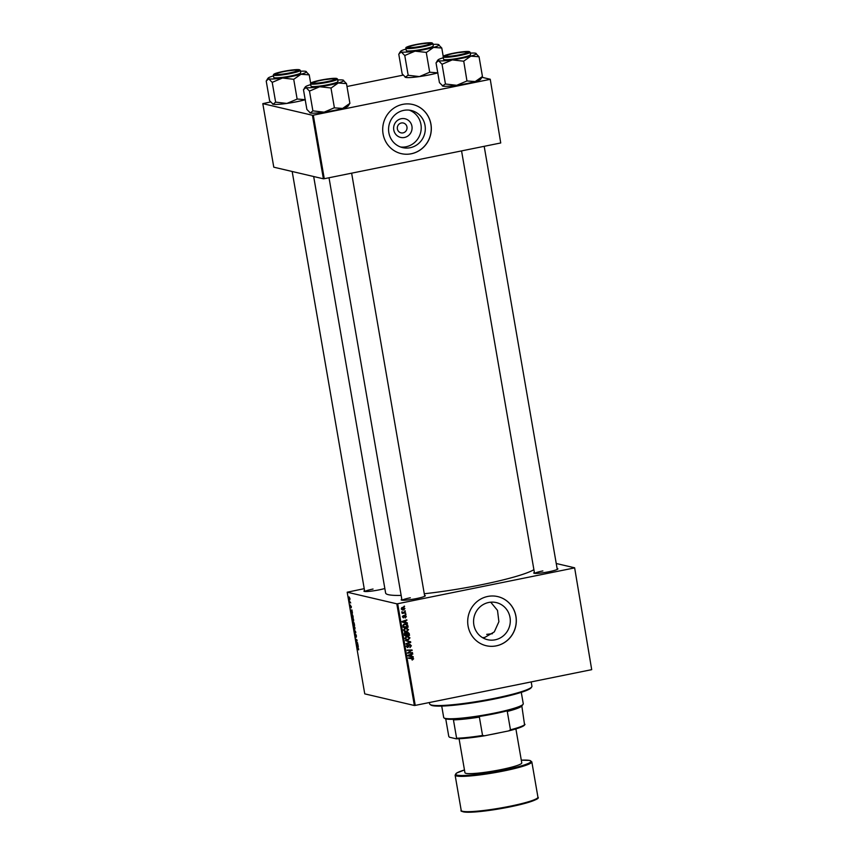 <?xml version="1.0" encoding="UTF-8"?>
<svg xmlns="http://www.w3.org/2000/svg" width="855" height="855" viewBox="0 0 855 855"><rect width="100%" height="100%" fill="white"/><g stroke="black" fill="none" stroke-linecap="round" stroke-linejoin="round"><path stroke-width="1.28" d="M404.479 137.473A9.576 9.202 -76.8 0 1 393.77 129.939A9.576 9.202 -76.8 0 1 401.241 118.717A9.576 9.202 -76.8 0 1 411.939 126.251A9.576 9.202 -76.8 0 1 404.479 137.473M401.316 122.992A5.045 4.852 103.2 0 0 401.016 132.846A5.045 4.852 103.2 0 0 407.033 128.004A5.045 4.852 103.2 0 0 401.316 122.992M403.71 110.381A19.056 18.329 103.2 0 0 388.576 128.784A19.056 18.329 103.2 0 0 402.587 147.605A19.056 18.329 103.2 0 0 410.154 147.723A19.056 18.329 103.2 0 0 425.298 129.319A19.056 18.329 103.2 0 0 411.276 110.498A19.056 18.329 103.2 0 0 403.71 110.381M400.578 147.007A19.056 18.329 103.2 0 0 406.082 146.761A19.056 18.329 103.2 0 0 421.152 129.447A19.056 18.329 103.2 0 0 409.214 110.135M402.737 104.363A25.233 24.261 103.2 0 0 382.709 128.72A25.233 24.261 103.2 0 0 401.252 153.633A25.233 24.261 103.2 0 0 411.276 153.782A25.233 24.261 103.2 0 0 431.315 129.415A25.233 24.261 103.2 0 0 412.762 104.502A25.233 24.261 103.2 0 0 402.737 104.363M401.219 153.622A25.233 24.261 103.2 0 0 411.202 153.761A25.233 24.261 103.2 0 0 431.241 129.426A25.233 24.261 103.2 0 0 412.73 104.492M490.727 602.187L497.503 610.395L498.893 621.703L494.297 631.898L484.849 637.392L482.605 637.702M495.152 639.807A19.056 18.329 -76.8 0 1 487.585 639.7A19.056 18.329 -76.8 0 1 473.574 620.88A19.056 18.329 -76.8 0 1 488.707 602.476A19.056 18.329 -76.8 0 1 496.285 602.583A19.056 18.329 -76.8 0 1 510.296 621.403A19.056 18.329 -76.8 0 1 495.152 639.807M487.745 596.448A25.233 24.261 103.2 0 0 467.706 620.805A25.233 24.261 103.2 0 0 486.249 645.728A25.233 24.261 103.2 0 0 496.274 645.867A25.233 24.261 103.2 0 0 516.313 621.51A25.233 24.261 103.2 0 0 497.76 596.598A25.233 24.261 103.2 0 0 487.745 596.448M486.217 645.717A25.233 24.261 103.2 0 0 496.199 645.856A25.233 24.261 103.2 0 0 516.238 621.51A25.233 24.261 103.2 0 0 497.728 596.587M384.836 588.497A12.259 1.357 170.2 0 1 379.278 589.832A12.259 1.357 170.2 0 1 364.027 591.286A12.259 1.357 170.2 0 1 364.561 590.57M373.047 589.042A11.532 1.272 -9.8 0 0 364.882 591.5M557.107 568.532A12.259 1.357 170.2 0 1 557.855 569.013A12.259 1.357 170.2 0 1 549.092 571.706A12.259 1.357 170.2 0 1 533.851 573.16A12.259 1.357 170.2 0 1 534.386 572.455M542.872 570.926A11.532 1.272 -9.8 0 0 534.706 573.374M424.561 595.379A12.259 1.357 170.2 0 1 425.298 595.871A12.259 1.357 170.2 0 1 416.535 598.553A12.259 1.357 170.2 0 1 401.294 600.018A12.259 1.357 170.2 0 1 401.829 599.302M410.315 597.773A11.532 1.272 -9.8 0 0 402.149 600.221M533.894 569.665A76.416 8.443 170.2 0 1 481.301 584.777A76.416 8.443 170.2 0 1 424.272 593.744M353.628 619.736L353.339 621.296L352.623 620.473L352.474 617.395L353.628 619.736M352.442 612.982L350.689 610.299L351.918 609.936L352.442 612.982M354.269 623.552L354.611 625.529L353.115 624.385L352.987 621.831L354.269 623.552M353.008 622.397L352.987 621.831M355.701 631.866L355.819 632.518L354.601 632.967L355.552 632.069L353.981 629.387L355.701 631.866M358.64 649.832L356.984 646.775L358.074 647.62L358.544 649.853L358.662 648.913M357.582 642.725L356.182 642.084L356.984 640.395L355.627 638.92L357.123 640.074L356.321 641.774L357.582 642.725M396.805 603.822L347.194 592.205L364.754 693.865L414.365 705.493L396.805 603.822L397.682 603.726L415.241 705.396L414.365 705.493M358.288 646.797L356.524 644.114L357.753 643.762L358.288 646.797M356.417 635.885L356.225 637.306L355.851 634.752L355.562 636.654L355.114 633.833L355.466 636.141L355.755 634.239L356.417 635.885M355.178 634.357L355.135 635.244M355.744 635.083L355.755 634.239M355.039 627.944L354.75 629.504L354.045 628.692L353.885 625.614L355.039 627.944M351.223 607.809L350.4 605.019L351.298 607.809M351.127 607.285L351.352 606.58M350.903 606.452L350.828 607.253M350.475 605.543L350.432 606.174M352.933 615.857L353.19 617.321L351.704 616.166L351.736 613.345L352.933 615.857M351.565 614.275L351.736 613.345M349.984 598.639L349.802 599.772L348.893 597.998L349.096 596.897L349.984 598.639M350.71 602.935L349.716 602.615L349.46 601.044L350.71 602.935M364.23 588.668L347.194 592.205M574.635 567.806L591.703 669.657L574.635 567.806L556.242 563.498M405.869 614.296L405.259 614.841L405.869 614.296M405.27 610.823L404.661 611.368L405.27 610.823M408.583 629.59L406.798 631.706L404.565 631.46L403.592 630.135L405.43 627.998L406.862 628.008L407.953 629.44M405.249 631.717L404.565 631.46M407.354 622.857L407.45 623.413L402.267 622.087L402.16 621.457L406.83 619.811L405.633 620.751L405.943 622.515L407.354 622.857L406.681 623.21M407.44 632.305L409.182 633.427L409.524 635.415L404.586 635.543L404.33 633.576L405.302 632.679L406.585 633.117L408.091 632.315M405.302 632.679L404.533 632.497M410.614 641.742L410.731 642.394L406.072 644.125L409.973 642.126L405.452 640.555L410.614 641.742M408.156 641.72L408.925 641.902M412.067 657.837L413.617 658.778L412.292 660.039L413.061 658.852L408.455 657.933L412.783 657.901M413.061 658.852L408.508 658.254M412.495 652.6L407.643 653.252L411.373 650.473L407.098 650.089L412.035 649.95L408.316 652.739L412.495 652.6M574.143 567.987L397.682 603.726M591.703 669.657L415.241 705.396M413.189 656.683L413.286 657.239L408.102 655.913L407.995 655.283L412.666 653.637L411.479 654.577L411.789 656.341L413.189 656.683L412.516 657.035M408.081 646.519L407.13 647.31L407.899 647.492L406.392 646.369L407.536 644.649L406.959 646.273L407.782 646.989L409.695 644.478L411.373 645.739L410.015 647.598L410.806 645.824L409.834 644.98L407.322 647.492M409.064 644.798L410.144 644.98L408.669 645.012M406.371 646.134L407.782 646.989M409.695 644.478L410.293 644.478M410.005 637.809L408.22 639.925L405.986 639.679L405.014 638.354L406.852 636.216L408.284 636.216L409.374 637.659M406.659 639.935L405.986 639.679M403.934 616.562L403.068 617.652L403.838 617.823L402.662 616.947L403.517 615.568L403.678 617.331L405.11 615.514L406.317 616.519L405.356 617.983L405.879 616.583L405.227 616.017L403.41 617.823M405.879 616.583L404.543 615.857M402.641 616.776L403.678 617.331M407.846 625.732L408.102 627.196L403.165 627.324L402.908 625.454L404.618 623.979L406.136 623.99L407.6 624.962L407.846 625.732L407.215 625.582M404.939 608.504L403.763 610L402.502 610.01L401.262 608.824L402.513 607.339L403.688 607.339L404.426 608.386M405.612 612.811L402.117 613.43L402.769 612.885L401.914 611.838L405.612 612.811M401.85 612.084L404.18 612.832M404.458 606.077L403.838 606.623L404.458 606.077M312.417 115.265L262.806 103.637L273.782 167.185L323.393 178.802L312.417 115.265L313.293 115.169L324.269 178.716L323.393 178.802M403.1 75.144L346.991 86.505M270.543 101.991L262.806 103.637M490.246 79.248L500.731 142.967L490.246 79.248L481.985 77.303M489.755 79.43L313.293 115.169M500.731 142.967L324.269 178.716M401.155 595.411A76.416 8.443 170.2 0 1 385.616 593.007L313.678 176.525M411.757 652.622L412.58 653.124M411.811 652.942L407.611 653.049M410.079 650.537L411.373 650.473M409.31 650.356L407.162 650.409M411.298 649.971L412.131 650.495M408.85 651.916L409.556 652.076M407.728 652.6L408.316 652.739M411.971 653.883L412.762 654.15M411.992 653.968L410.71 654.396L411.479 654.577M411.009 656.127L411.789 656.341M411.02 656.159L412.431 656.501M409.011 655.625L411.18 656.17L410.934 654.77L408.583 655.561L411.18 656.17M410.934 654.77L407.824 655.379M408.027 655.432L409.128 655.657M412.292 658.671L411.266 658.179M411.298 657.655L412.847 658.596L411.971 659.825M412.965 658.617L413.617 658.778M410.753 645.6L411.373 645.739M408.786 645.044L409.438 645.194M408.241 646.562L408.85 646.701M406.991 644.873L407.771 645.13M407.012 644.948L407.664 645.151M406.189 646.091L407.012 646.808M408.925 644.296L410.603 645.557M409.844 641.571L409.94 642.116M409.94 642.137L410.731 642.394M409.962 642.223L405.997 643.687M408.455 639.326L407.45 639.743L408.22 639.925M407.45 639.743L406.285 639.818M407.899 636.152L409.139 637.285M404.8 638.076L406.082 639.241L408.156 639.401L409.438 637.883L406.884 636.74L405.569 638.258L406.285 639.198L405.516 639.016M408.156 636.751L405.74 636.665M404.981 638.119L405.569 638.258M406.114 636.558L406.884 636.74M408.498 633.266L409.182 633.427M408.701 634.912L409.524 635.415M408.754 635.233L404.554 635.34M406.67 632.134L408.412 633.245M407.803 633.256L406.745 632.647L406.232 633.683M405.356 633.16L404.159 633.95M405.078 635.009L406.617 634.966L406.125 633.331L405.409 633.192L405.078 635.009L404.468 634.87M404.33 633.993L404.928 634.132M404.639 633.01L406.125 633.331M407.194 634.955L408.85 634.902L408.572 633.437L407.514 632.828L407.194 634.955L406.585 634.805M406.36 633.715L407.001 633.865M406.809 632.657L408.572 633.437M405.11 616.402L404.458 615.835M402.919 615.889L403.667 616.07M402.331 616.712L402.908 617.15M404.34 615.333L405.559 616.337M406.136 620.057L406.916 620.324M406.146 620.142L404.875 620.58L405.633 620.751M405.163 622.301L405.943 622.515M405.174 622.333L406.585 622.675M403.175 621.809L405.334 622.344L405.088 620.944L402.748 621.735L405.334 622.344M405.088 620.944L401.978 621.553M402.181 621.606L403.282 621.831M407.279 626.694L408.102 627.196M407.333 627.014L403.132 627.132M405.74 623.915L407.6 624.962M406.83 624.781L407.076 625.55M403.058 626.651L407.44 626.694L405.997 624.503L403.539 624.417M402.94 625.251L403.656 626.79M403.913 624.321L404.682 624.503L403.496 625.379M405.997 624.503L404.682 624.503M407.033 631.108L406.029 631.524L406.798 631.706M406.029 631.524L404.875 631.599M406.488 627.944L407.717 629.077M403.389 629.868L404.661 631.022L406.734 631.193L408.017 629.665L405.462 628.521L404.159 630.039L404.864 630.979L404.094 630.798M406.734 628.532L404.319 628.446M403.571 629.911L404.159 630.039M404.693 628.35L405.462 628.521M403.774 609.465L402.994 609.829L403.763 610M402.994 609.829L402.128 609.893M403.293 607.274L404.084 608.044M401.829 607.67L403.624 607.862L401.668 607.702M401.358 609.155L403.624 609.497L404.501 608.589L402.598 607.852L401.7 608.76L402.523 609.487M404.629 611.165L405.366 611.336M404.885 612.821L405.708 613.324M404.939 613.153L402.085 613.227M401.658 612.041L403.41 612.65M405.227 614.638L405.965 614.809M403.806 606.419L404.543 606.59M356.642 641.432L356.086 641.549M357.775 643.868L356.524 644.114M357.091 645.012L357.604 645.792L357.369 644.392L357.091 645.012M355.755 632.187L354.515 632.444M355.028 627.848L353.885 626.117L354.804 628.97M354.675 628.991L354.878 627.869M353.201 624L353.083 622.344L353.201 624M353.051 622.344L353.051 623.113M353.842 624.492L353.692 622.547L353.842 624.492M353.959 622.493L353.649 623.402M351.929 610.043L350.689 610.299M351.245 611.186L351.758 611.966L351.523 610.566L351.245 611.186M351.79 615.782L352.923 616.658L351.822 613.858L351.79 615.782M352.228 613.772L351.565 614.392M352.944 617.823L352.324 619.02L353.692 620.709M353.607 619.629L352.933 617.812M353.254 620.783L353.457 619.661M349.022 598.051L349.695 599.259L349.855 598.607L349.129 597.41M349.973 598.586L349.695 599.259M531.725 686.928L531.147 687.751A51.182 5.654 170.2 0 1 494.564 698.984A51.182 5.654 170.2 0 1 430.899 705.065L430.076 704.488A51.899 5.739 -9.8 0 0 494.639 698.321A51.899 5.739 -9.8 0 0 531.725 686.928A51.899 5.739 -9.8 0 0 531.938 686.244L531.19 681.905M492.448 633.715A40.367 4.467 -9.8 0 0 486.687 634.367M429.402 702.521L429.648 703.922A51.899 5.739 -9.8 0 0 430.076 704.488M475.551 53.213A19.505 2.159 -9.8 0 1 476.107 53.427A19.505 2.159 -9.8 0 1 470.806 56.152A19.505 2.159 170.2 0 1 462.245 58.183A19.505 2.159 170.2 0 1 452.295 59.893L463.538 61.197A22.39 2.479 -9.8 0 0 463.731 61.143L470.806 56.152L479.046 56.751L475.551 53.213A19.505 2.159 170.2 0 0 470.282 53.128M459.83 54.912A12.259 1.357 170.2 0 1 444.579 56.366A12.259 1.357 170.2 0 1 453.289 53.373A12.259 1.357 170.2 0 1 468.583 52.219A12.259 1.357 170.2 0 1 459.83 54.912M460.695 57.819A13.701 1.518 -9.8 0 0 470.539 54.635L470.132 52.23A13.701 1.518 170.2 0 1 460.289 55.425A13.701 1.518 170.2 0 1 443.136 56.9L443.553 59.294A13.701 1.518 -9.8 0 0 460.695 57.819M479.046 56.751L482.455 76.512L475.198 81.567L466.958 80.969L463.731 61.143M466.958 80.969L456.688 85.308L445.444 84.014L442.035 64.243L452.295 59.893A19.505 2.159 170.2 0 1 438.54 60.716L442.035 64.243M445.444 84.014L442.377 85.917A19.505 2.159 170.2 0 1 442.313 85.863M482.37 76.544L480.574 79.323A19.505 2.159 170.2 0 1 475.198 81.567A19.505 2.159 170.2 0 1 456.688 85.308A19.505 2.159 170.2 0 1 442.933 86.131L439.438 82.604L436.029 62.832L438.54 60.716A19.505 2.159 170.2 0 1 437.91 60.032A19.505 2.159 170.2 0 1 443.285 57.787M442.933 86.131A19.505 2.159 170.2 0 1 442.377 85.917M458.216 55.062A10.816 1.197 -9.8 0 0 467.129 52.187A10.816 1.197 -9.8 0 0 454.903 53.224A10.816 1.197 -9.8 0 0 445.947 55.842A10.816 1.197 -9.8 0 0 458.216 55.062M423.364 45.839A10.816 1.197 -9.8 0 0 429.862 43.455A10.816 1.197 -9.8 0 0 415.22 44.984A10.816 1.197 -9.8 0 0 408.679 47.111A10.816 1.197 -9.8 0 0 423.364 45.839M438.284 44.492A19.505 2.159 -9.8 0 1 438.839 44.695A19.505 2.159 -9.8 0 1 433.538 47.42A19.505 2.159 170.2 0 1 424.978 49.451A19.505 2.159 170.2 0 1 415.028 51.161L426.463 52.412L433.538 47.42L441.779 48.019L438.284 44.492A19.505 2.159 170.2 0 0 433.015 44.396M422.562 46.181A12.259 1.357 170.2 0 1 407.322 47.634A12.259 1.357 170.2 0 1 416.022 44.642A12.259 1.357 170.2 0 1 431.315 43.487A12.259 1.357 170.2 0 1 422.562 46.181M423.439 49.088A13.701 1.518 -9.8 0 0 433.282 45.903L432.865 43.509A13.701 1.518 170.2 0 1 423.022 46.694A13.701 1.518 170.2 0 1 405.869 48.169L406.285 50.563A13.701 1.518 -9.8 0 0 423.439 49.088M443.232 56.441L441.779 48.019M437.931 72.835L429.691 72.237L426.271 52.465M429.691 72.237L419.42 76.587L408.177 75.283L404.768 55.511L415.028 51.161A19.505 2.159 170.2 0 1 401.273 51.984L404.768 55.511M408.177 75.283L405.11 77.185A19.505 2.159 170.2 0 1 405.046 77.132M437.76 72.878A19.505 2.159 170.2 0 1 419.42 76.587A19.505 2.159 170.2 0 1 405.665 77.399L402.171 73.872L398.761 54.1L401.273 51.984A19.505 2.159 170.2 0 1 400.642 51.3A19.505 2.159 170.2 0 1 406.018 49.056M405.665 77.399A19.505 2.159 170.2 0 1 405.11 77.185M319.93 80.562A10.816 1.197 -9.8 0 0 313.39 82.689A10.816 1.197 -9.8 0 0 328.074 81.417A10.816 1.197 -9.8 0 0 334.572 79.034A10.816 1.197 -9.8 0 0 319.93 80.562M346.489 83.598L349.898 103.359L342.641 108.414A19.505 2.159 170.2 0 1 334.081 110.455A19.505 2.159 170.2 0 1 324.13 112.165L312.887 110.861L309.478 91.09L319.738 86.75L331.174 87.99L338.249 82.999L346.489 83.598L342.994 80.071A19.505 2.159 170.2 0 1 343.55 80.285A19.505 2.159 170.2 0 1 338.249 82.999A19.505 2.159 170.2 0 1 319.738 86.75A19.505 2.159 170.2 0 1 305.983 87.563L309.478 91.09M349.813 103.391L348.017 106.17A19.505 2.159 170.2 0 1 342.641 108.414L334.145 107.848L324.13 112.165A19.505 2.159 170.2 0 1 310.376 112.978L309.82 112.764A19.505 2.159 170.2 0 1 309.756 112.71M320.732 80.231A12.259 1.357 170.2 0 1 336.026 79.066A12.259 1.357 170.2 0 1 327.273 81.759A12.259 1.357 170.2 0 1 312.022 83.213A12.259 1.357 170.2 0 1 320.732 80.231M310.579 83.747L310.996 86.152A13.701 1.518 -9.8 0 0 328.138 84.666A13.701 1.518 -9.8 0 0 337.982 81.481L337.575 79.088A13.701 1.518 170.2 0 1 327.732 82.272A13.701 1.518 170.2 0 1 310.579 83.747L313.24 81.973L320.454 80.167A13.263 1.464 -9.8 0 0 311.412 83.544A13.263 1.464 -9.8 0 0 327.54 81.824A13.263 1.464 -9.8 0 0 336.592 78.446A13.263 1.464 -9.8 0 0 320.465 80.167L335.897 78.329L337.575 79.088M312.887 110.861L310.376 112.978L306.881 109.451L303.472 89.69L305.983 87.563A19.505 2.159 -9.8 0 1 305.353 86.879L304.22 88.45M334.401 107.816L330.981 88.044M310.376 112.978A19.505 2.159 170.2 0 1 309.82 112.764M337.725 79.975A19.505 2.159 170.2 0 1 342.994 80.071M310.728 84.634A19.505 2.159 -9.8 0 0 305.353 86.879M285.078 71.35A10.816 1.197 -9.8 0 0 276.122 73.958A10.816 1.197 -9.8 0 0 288.392 73.177A10.816 1.197 -9.8 0 0 297.305 70.302A10.816 1.197 -9.8 0 0 285.078 71.35M305.203 99.736A19.505 2.159 170.2 0 1 296.813 101.724A19.505 2.159 170.2 0 1 286.863 103.434L275.631 102.13L272.211 82.358L282.481 78.019L293.725 79.312L300.981 74.267L309.221 74.866L305.727 71.339A19.505 2.159 170.2 0 1 306.282 71.553A19.505 2.159 170.2 0 1 300.981 74.267A19.505 2.159 170.2 0 1 282.481 78.019A19.505 2.159 170.2 0 1 268.716 78.831L272.211 82.358M305.374 99.682L297.316 99.03L286.863 103.434A19.505 2.159 170.2 0 1 273.108 104.246L272.553 104.032A19.505 2.159 170.2 0 1 272.489 103.989M283.465 71.499A12.259 1.357 170.2 0 1 298.769 70.334A12.259 1.357 170.2 0 1 290.005 73.028A12.259 1.357 170.2 0 1 274.765 74.481A12.259 1.357 170.2 0 1 283.465 71.499M273.311 75.016L273.728 77.42A13.701 1.518 -9.8 0 0 290.882 75.945A13.701 1.518 -9.8 0 0 300.725 72.75L300.308 70.356A13.701 1.518 170.2 0 1 290.465 73.541A13.701 1.518 170.2 0 1 273.311 75.016L275.973 73.241L283.187 71.435L298.63 69.597L300.308 70.356M275.631 102.13L273.108 104.246L269.614 100.719L266.204 80.958L268.716 78.831A19.505 2.159 -9.8 0 1 268.085 78.147L266.963 79.729M310.675 83.288L309.221 74.866M297.134 99.084L293.725 79.312M273.108 104.246A19.505 2.159 170.2 0 1 272.553 104.032M300.458 71.243A19.505 2.159 170.2 0 1 305.727 71.339M273.472 75.903A19.505 2.159 -9.8 0 0 268.085 78.147M523.089 704.274L522.512 705.097A39.651 4.382 170.2 0 1 522.202 705.428L521.839 706.016A38.924 4.307 170.2 0 1 507.282 711.456L508.885 710.398A39.651 4.382 170.2 0 1 477.539 716.747L479.377 717.11A38.924 4.307 170.2 0 1 453.439 719.867L453.802 719.279A39.651 4.382 170.2 0 1 445.979 718.937A39.651 4.382 170.2 0 1 444.857 718.51L444.023 717.933A40.367 4.467 -9.8 0 0 445.177 718.371A40.367 4.467 -9.8 0 0 487.083 714.513A40.367 4.467 -9.8 0 0 523.089 704.274A40.367 4.467 -9.8 0 0 523.26 703.74L521.283 692.347M441.725 706.091L443.692 717.484A40.367 4.467 -9.8 0 0 444.023 717.933M445.744 718.884L448.768 736.39L449.431 737.224L456.196 738.806L456.613 738.228A38.924 4.307 -9.8 0 0 482.551 735.46L484.603 735.781A38.208 4.222 170.2 0 1 456.196 738.806M453.439 719.867L456.613 738.228M521.839 706.016L524.585 724.955M479.377 717.11L482.551 735.46M524.831 724.634L524.51 725.093A38.208 4.222 170.2 0 1 508.65 730.907L484.603 735.781M508.65 730.907L510.456 729.807A38.924 4.307 -9.8 0 0 525.013 724.377M507.282 711.456L510.456 729.807M500.293 732.596A30.278 3.345 170.2 0 1 495.205 733.686A30.278 3.345 170.2 0 1 489.851 734.712M459.071 738.731L464.938 772.706A28.835 3.185 -9.8 0 0 501.041 769.607A28.835 3.185 -9.8 0 0 521.764 762.895L515.896 728.909M408.989 655.005L409.759 655.187M408.476 645.867L409.085 646.017M403.143 621.179L403.913 621.361M402.929 625.903L403.528 626.042M357.027 640.876L356.471 640.994M460.097 54.977A13.263 1.464 -9.8 0 0 469.139 51.589A13.263 1.464 -9.8 0 0 453.022 53.309A13.263 1.464 -9.8 0 0 443.969 56.687A13.263 1.464 -9.8 0 0 460.097 54.977M422.83 46.245A13.263 1.464 -9.8 0 0 431.882 42.868A13.263 1.464 -9.8 0 0 415.754 44.578A13.263 1.464 -9.8 0 0 406.702 47.966A13.263 1.464 -9.8 0 0 422.83 46.245M283.197 71.435A13.263 1.464 -9.8 0 0 274.156 74.812A13.263 1.464 -9.8 0 0 290.273 73.092A13.263 1.464 -9.8 0 0 299.325 69.715A13.263 1.464 -9.8 0 0 283.197 71.435M455.117 775.132L456.645 773.038L464.468 769.97A38.208 4.222 -9.8 0 0 461.732 775.517A38.208 4.222 -9.8 0 0 503.542 770.184A38.208 4.222 -9.8 0 0 521.293 760.159L529.705 760.426L531.831 761.88A38.924 4.307 170.2 0 1 503.862 770.943A38.924 4.307 170.2 0 1 455.117 775.132L461.208 810.433A38.924 4.307 -9.8 0 0 509.954 806.244A38.924 4.307 -9.8 0 0 537.934 797.181C540.392 798.794 531.051 802.033 509.911 806.906A38.208 4.222 170.2 0 1 462.074 811.128M537.346 798.132A38.208 4.222 170.2 0 1 509.89 806.906C492.747 810.262 478.875 812.047 468.273 812.25C462.48 811.823 460.129 811.224 461.208 810.433M412.612 658.393L411.843 658.211M407.504 646.989L406.734 646.808M405.815 633.192L405.046 633.01M407.931 632.828L407.162 632.647M405.441 616.017L404.672 615.835M403.485 617.331L402.726 617.15M403.143 612.746L402.374 612.575M470.132 52.23L468.455 51.482L453.011 53.309C440.785 56.141 443.531 56.451 443.136 56.9M437.91 60.032L436.777 61.603M467.129 52.187L467.867 52.7M557.268 569.43L484.187 146.323M534.535 573.352L461.561 150.897M445.947 55.842L445.423 56.569M429.862 43.455L430.599 43.968M408.679 47.111L408.156 47.848M432.865 43.509L431.187 42.75L415.744 44.578C403.517 47.41 406.275 47.72 405.869 48.169M400.642 51.3L399.509 52.871M313.39 82.689L312.866 83.427M329.015 177.755L401.978 600.21M351.629 173.17L424.711 596.277M334.572 79.034L335.31 79.547M276.122 73.958L275.599 74.695M364.711 591.478L292.175 171.492M297.305 70.302L298.042 70.815M531.831 761.88L537.934 797.181"/></g></svg>

